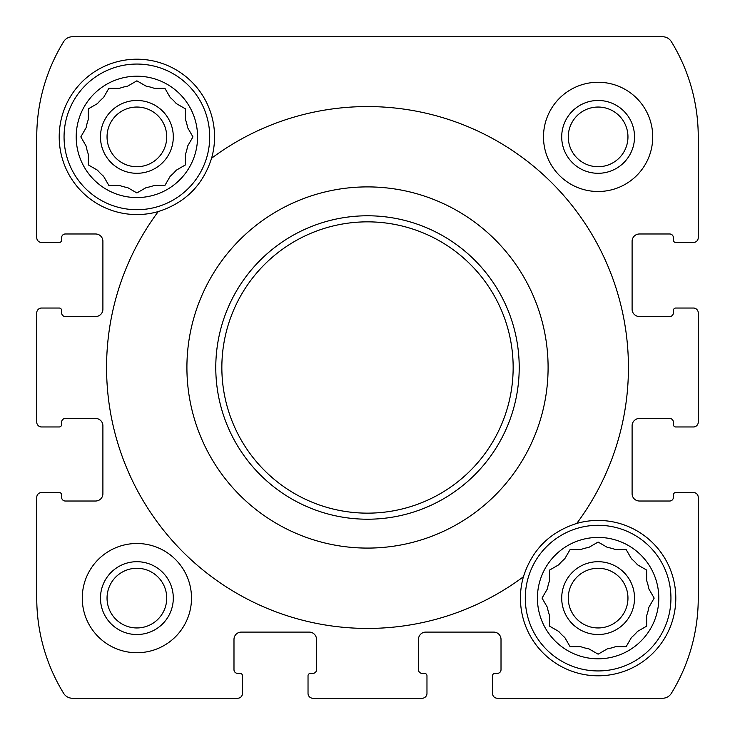 <?xml version="1.0" encoding="UTF-8"?>
<svg xmlns="http://www.w3.org/2000/svg" width="735" height="735" viewBox="0 0 735 735"><rect width="100%" height="100%" fill="white"/><g stroke="black" fill="none" stroke-linecap="round" stroke-linejoin="round"><path stroke-width="1.1" d="M551.287 569.092L549.569 570.084L549.569 580.687A51.588 51.588 0 0 0 547.354 588.937L546.362 590.655M546.362 605.576L547.354 607.294A51.588 51.588 0 0 0 549.569 615.544L549.569 626.146L558.747 631.448A51.588 51.588 0 0 0 564.783 637.484L570.084 646.662L580.687 646.662A51.588 51.588 0 0 0 588.937 648.876L598.115 654.178L607.294 648.876A51.588 51.588 0 0 0 615.544 646.662L626.146 646.662L627.139 644.944M615.544 646.662L626.146 646.662L631.448 637.484A51.588 51.588 0 0 0 637.484 631.448L639.211 630.446M637.484 631.448L646.662 626.146L646.662 615.544A51.588 51.588 0 0 0 648.876 607.294L649.869 605.576M648.876 607.294L654.178 598.115L648.876 588.937A51.588 51.588 0 0 0 646.662 580.687L646.662 570.084L644.944 569.092M646.662 580.687L646.662 570.084L637.484 564.783A51.588 51.588 0 0 0 631.448 558.747L626.146 549.569L615.544 549.569A51.588 51.588 0 0 0 607.294 547.354L605.576 546.362M590.655 546.362L588.937 547.354A51.588 51.588 0 0 0 580.687 549.569L570.084 549.569L564.783 558.747A51.588 51.588 0 0 0 558.747 564.783L549.569 570.084M90.056 107.861L88.338 108.853L88.338 119.456A51.588 51.588 0 0 0 86.124 127.706L80.822 136.885L86.124 146.063A51.588 51.588 0 0 0 88.338 154.313L88.338 164.916L97.516 170.217A51.588 51.588 0 0 0 103.552 176.253L108.853 185.431L119.456 185.431A51.588 51.588 0 0 0 127.706 187.645L136.885 192.947L146.063 187.645A51.588 51.588 0 0 0 154.313 185.431L164.916 185.431L165.908 183.713M154.313 185.431L164.916 185.431L170.217 176.253A51.588 51.588 0 0 0 176.253 170.217L177.98 169.225M176.253 170.217L185.431 164.916L185.431 154.313A51.588 51.588 0 0 0 187.645 146.063L188.638 144.345M187.645 146.063L192.947 136.885L187.645 127.706A51.588 51.588 0 0 0 185.431 119.456L185.431 108.853L183.713 107.861M185.431 119.456L185.431 108.853L176.253 103.552A51.588 51.588 0 0 0 170.217 97.516L164.916 88.338L154.313 88.338A51.588 51.588 0 0 0 146.063 86.124L144.345 85.131M129.424 85.131L127.706 86.124A51.588 51.588 0 0 0 119.456 88.338L108.853 88.338L103.552 97.516A51.588 51.588 0 0 0 97.516 103.552L88.338 108.853M191.504 598.115A54.62 54.62 0 0 0 136.885 543.496A54.62 54.62 0 0 0 82.265 598.115A54.62 54.62 0 0 0 136.885 652.735A54.62 54.62 0 0 0 191.504 598.115M675.796 242.486L693.399 242.486A4.851 4.851 0 0 0 698.25 237.625L698.25 136.885A182.069 182.069 0 0 0 671.367 41.674A10.318 10.318 0 0 0 662.575 36.75L72.425 36.75A10.318 10.318 0 0 0 63.633 41.674A182.069 182.069 0 0 0 36.75 136.885L36.75 237.625A4.851 4.851 0 0 0 41.601 242.486L59.204 242.486A2.425 2.425 0 0 0 61.63 240.051L61.63 237.625A3.638 3.638 0 0 1 65.277 233.987L95.614 233.987A7.286 7.286 0 0 1 102.9 241.273L102.9 309.242A7.286 7.286 0 0 1 95.614 316.519L65.277 316.519A3.638 3.638 0 0 1 61.63 312.88L61.63 310.455A2.425 2.425 0 0 0 59.204 308.029L41.601 308.029A4.851 4.851 0 0 0 36.75 312.88L36.75 422.12A4.851 4.851 0 0 0 41.601 426.971L59.204 426.971A2.425 2.425 0 0 0 61.63 424.545L61.63 422.12A3.638 3.638 0 0 1 65.277 418.481L95.614 418.481A7.286 7.286 0 0 1 102.9 425.758L102.9 493.727A7.286 7.286 0 0 1 95.614 501.013L65.277 501.013A3.638 3.638 0 0 1 61.63 497.375L61.63 494.949A2.425 2.425 0 0 0 59.204 492.514L41.601 492.514A4.851 4.851 0 0 0 36.75 497.375L36.75 598.115A182.069 182.069 0 0 0 63.633 693.325A10.318 10.318 0 0 0 72.425 698.25L237.625 698.25A4.851 4.851 0 0 0 242.486 693.399L242.486 675.796A2.425 2.425 0 0 0 240.051 673.37L237.625 673.37A3.638 3.638 0 0 1 233.987 669.723L233.987 639.386A7.286 7.286 0 0 1 241.273 632.1L309.242 632.1A7.286 7.286 0 0 1 316.519 639.386L316.519 669.723A3.638 3.638 0 0 1 312.88 673.37L310.455 673.37A2.425 2.425 0 0 0 308.029 675.796L308.029 693.399A4.851 4.851 0 0 0 312.88 698.25L422.12 698.25A4.851 4.851 0 0 0 426.971 693.399L426.971 675.796A2.425 2.425 0 0 0 424.545 673.37L422.12 673.37A3.638 3.638 0 0 1 418.481 669.723L418.481 639.386A7.286 7.286 0 0 1 425.758 632.1L493.727 632.1A7.286 7.286 0 0 1 501.013 639.386L501.013 669.723A3.638 3.638 0 0 1 497.375 673.37L494.949 673.37A2.425 2.425 0 0 0 492.514 675.796L492.514 693.399A4.851 4.851 0 0 0 497.375 698.25L662.575 698.25A10.318 10.318 0 0 0 671.367 693.325A182.069 182.069 0 0 0 698.25 598.115L698.25 497.375A4.851 4.851 0 0 0 693.399 492.514L675.796 492.514A2.425 2.425 0 0 0 673.37 494.949L673.37 497.375A3.638 3.638 0 0 1 669.723 501.013L639.386 501.013A7.286 7.286 0 0 1 632.1 493.727L632.1 425.758A7.286 7.286 0 0 1 639.386 418.481L669.723 418.481A3.638 3.638 0 0 1 673.37 422.12L673.37 424.545A2.425 2.425 0 0 0 675.796 426.971L693.399 426.971A4.851 4.851 0 0 0 698.25 422.12L698.25 312.88A4.851 4.851 0 0 0 693.399 308.029L675.796 308.029A2.425 2.425 0 0 0 673.37 310.455L673.37 312.88A3.638 3.638 0 0 1 669.723 316.519L639.386 316.519A7.286 7.286 0 0 1 632.1 309.242L632.1 241.273A7.286 7.286 0 0 1 639.386 233.987L669.723 233.987A3.638 3.638 0 0 1 673.37 237.625L673.37 240.051A2.425 2.425 0 0 0 675.796 242.486M652.735 136.885A54.62 54.62 0 0 0 598.115 82.265A54.62 54.62 0 0 0 543.496 136.885A54.62 54.62 0 0 0 598.115 191.504A54.62 54.62 0 0 0 652.735 136.885M523.43 576.745A77.68 77.68 0 0 0 605.318 675.465A77.68 77.68 0 0 0 674.464 583.765A77.68 77.68 0 0 0 576.745 523.43C549.789 532.085 532.011 549.853 523.43 576.745A260.962 260.962 0 0 1 158.255 211.57A77.68 77.68 0 0 1 59.204 136.885A77.68 77.68 0 0 1 147.671 59.958A77.68 77.68 0 0 1 211.57 158.255C202.989 185.147 185.211 202.915 158.255 211.57M186.91 367.5A180.589 180.589 0 0 1 531.883 292.714A180.589 180.589 0 0 1 405.757 543.992A180.589 180.589 0 0 1 186.91 367.5M211.57 158.255A260.962 260.962 0 0 1 576.745 523.43M36.75 422.12L36.75 312.88M36.75 237.625L36.75 136.885M422.12 698.25L312.88 698.25M237.625 698.25L72.425 698.25M698.25 312.88L698.25 422.12M698.25 497.375L698.25 598.115M690.358 242.486L693.399 242.486M698.25 136.885L698.25 237.625M72.425 36.75L405.555 36.75M523.651 36.75L662.575 36.75M41.601 242.486L44.642 242.486M693.399 308.029L690.358 308.029M690.358 426.971L693.399 426.971M693.399 492.514L690.358 492.514M492.514 690.358L492.514 693.399M671.367 693.325A10.318 10.318 0 0 1 662.575 698.25L497.375 698.25M426.971 693.399L426.971 690.358M308.029 690.358L308.029 693.399M242.486 693.399L242.486 690.358M44.642 492.514L41.601 492.514M36.75 598.115L36.75 497.375M41.601 426.971L44.642 426.971M44.642 308.029L41.601 308.029M100.474 136.885A36.41 36.41 0 0 1 155.094 105.353A36.41 36.41 0 0 1 155.094 168.416A36.41 36.41 0 0 1 100.474 136.885M85.131 144.345L86.124 146.063M165.908 90.056L164.916 88.338M107.044 136.885A29.841 29.841 0 0 1 151.805 111.04A29.841 29.841 0 0 1 151.805 162.729A29.841 29.841 0 0 1 107.044 136.885M100.474 598.115A36.41 36.41 0 0 1 155.094 566.584A36.41 36.41 0 0 1 155.094 629.647A36.41 36.41 0 0 1 100.474 598.115M107.044 598.115A29.841 29.841 0 0 1 151.805 572.271A29.841 29.841 0 0 1 151.805 623.96A29.841 29.841 0 0 1 107.044 598.115M119.456 88.338L108.853 88.338M76.201 136.885A60.693 60.693 0 0 1 167.231 84.332A60.693 60.693 0 0 1 167.231 189.446A60.693 60.693 0 0 1 76.201 136.885M88.338 154.313L88.338 164.916M136.885 192.947L146.063 187.645M146.063 86.124L136.885 80.822L127.706 86.124M64.055 136.885A72.829 72.829 0 0 1 173.295 73.812A72.829 72.829 0 0 1 173.295 199.957A72.829 72.829 0 0 1 64.055 136.885M194.306 189.198A77.68 77.68 0 0 1 191.844 191.78M561.705 598.115A36.41 36.41 0 0 1 616.325 566.584A36.41 36.41 0 0 1 616.325 629.647A36.41 36.41 0 0 1 561.705 598.115M627.139 551.287L626.146 549.569M568.274 598.115A29.841 29.841 0 0 1 613.036 572.271A29.841 29.841 0 0 1 613.036 623.96A29.841 29.841 0 0 1 568.274 598.115M561.705 136.885A36.41 36.41 0 0 1 616.325 105.353A36.41 36.41 0 0 1 616.325 168.416A36.41 36.41 0 0 1 561.705 136.885M568.274 136.885A29.841 29.841 0 0 1 613.036 111.04A29.841 29.841 0 0 1 613.036 162.729A29.841 29.841 0 0 1 568.274 136.885M580.687 549.569L570.084 549.569M547.354 588.937L542.053 598.115L547.354 607.294M537.423 598.115A60.693 60.693 0 0 1 628.462 545.554A60.693 60.693 0 0 1 628.462 650.668A60.693 60.693 0 0 1 537.423 598.115M549.569 615.544L549.569 626.146M607.294 547.354L598.115 542.053L588.937 547.354M525.286 598.115A72.829 72.829 0 0 1 634.525 535.043A72.829 72.829 0 0 1 634.525 661.188A72.829 72.829 0 0 1 525.286 598.115M540.694 545.802A77.68 77.68 0 0 1 543.156 543.22M221.851 367.5A145.649 145.649 0 0 1 440.329 241.365A145.649 145.649 0 0 1 440.329 493.635A145.649 145.649 0 0 1 221.851 367.5M215.778 367.5A151.722 151.722 0 0 1 443.361 236.11A151.722 151.722 0 0 1 443.361 498.89A151.722 151.722 0 0 1 215.778 367.5"/></g></svg>
